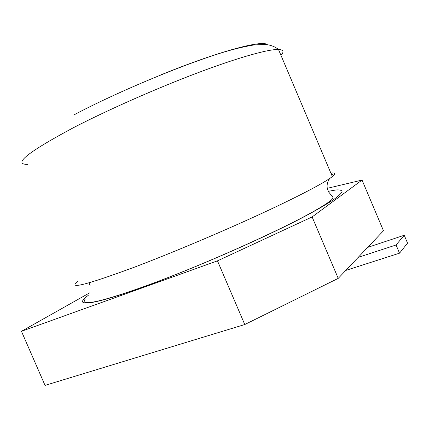 <?xml version="1.0" encoding="UTF-8"?>
<svg xmlns="http://www.w3.org/2000/svg" width="429" height="429" viewBox="0 0 429 429"><rect width="100%" height="100%" fill="white"/><g stroke="black" fill="none" stroke-linecap="round" stroke-linejoin="round"><path stroke-width="0.64" d="M338.224 278.378L383.478 230.764L362.049 180.073L312.119 216.94L217.471 260.853L244.766 324.533L338.224 278.378L312.119 216.94M217.471 260.853L21.45 331.295L45.04 385.387L244.766 324.533M21.45 331.295L89.597 292.878M328.282 188.09L362.049 180.073M367.674 247.394L404.231 235.264L396.064 244.986L358.194 257.368M345.785 270.42L399.528 253.18L407.55 243.13L404.231 235.264M399.528 253.18L396.064 244.986M328.292 191.318L336.105 189.94C339.918 189.704 341.908 190.294 342.079 191.725C341.098 193.661 337.972 196.498 332.7 200.236C326.153 204.494 317.449 209.561 306.59 215.444C266.591 236.846 192.353 269.358 142.074 287.35C89.146 306.424 72.442 306.885 88.235 295.377M330.85 173.08C335.424 172.442 335.918 173.606 332.33 176.576C325.037 182.475 298.134 196.68 258.317 214.999C218.533 233.296 169.316 253.984 133.516 267.519C85.473 285.215 66.994 289.779 78.078 281.209M280.979 55.362C284.298 51.711 283.472 49.753 278.491 49.485C268.495 49.099 238.889 57.277 197.662 72.833C156.483 88.385 107.416 110.097 73.225 127.799C27.805 152.15 12.538 164.345 27.424 164.387M161.454 74.657C219.187 51.115 262.709 39.72 267.192 44.654M85.392 298.916C83.585 301.142 83.789 302.37 86.004 302.595C92.466 303.324 111.25 298.182 142.353 287.162C209.567 263.229 317.959 213.615 332.496 198.906L332.952 198.037L332.824 196.997L328.727 192.106L327.397 188.926C326.614 185.14 327.391 181.66 329.74 178.469M332.33 176.576L278.491 49.485C274.978 46.632 270.57 44.954 265.261 44.45L254.177 44.916C246.589 46.144 238.197 48.043 229 50.611C189.452 61.824 117.803 91.5 73.729 115.031M89.001 282.856L90.165 285.811M331.097 173.665C332.464 173.686 332.738 174.33 331.912 175.59"/></g></svg>
